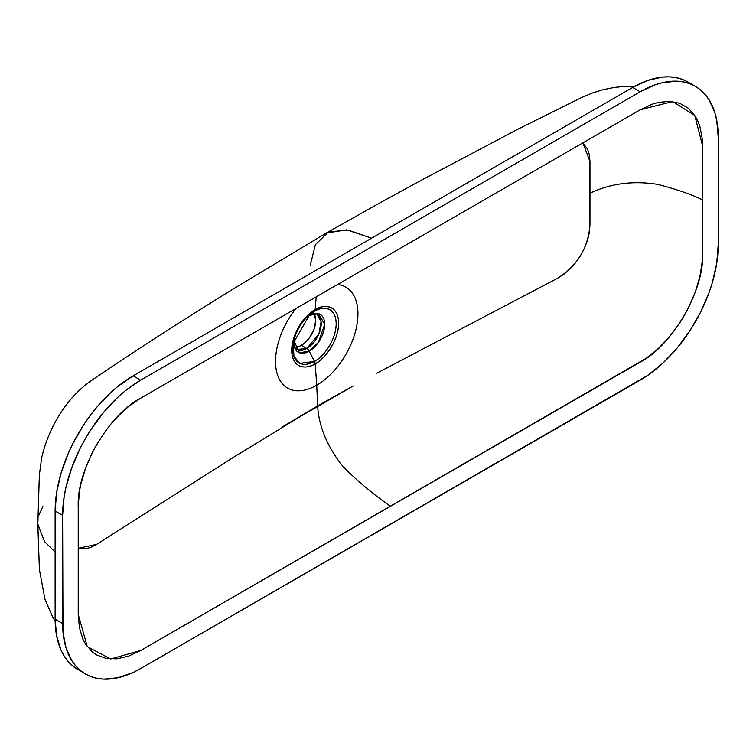 <?xml version="1.0" encoding="UTF-8"?>
<svg xmlns="http://www.w3.org/2000/svg" width="756" height="756" viewBox="0 0 756 756"><rect width="100%" height="100%" fill="white"/><g stroke="black" fill="none" stroke-linecap="round" stroke-linejoin="round"><path stroke-width="1.13" d="M346.824 389.491L317.652 405.925L316.736 385.21A58.278 33.642 120 0 0 356.511 327.083A58.278 33.642 120 0 0 337.507 284.54A58.278 33.642 -60 0 1 356.511 327.083A58.278 33.642 -60 0 1 316.736 385.21L315.186 363.816C322.047 360.943 338.319 343.422 338.641 323.19C338.319 303.326 322.047 304.592 315.186 309.648C308.316 312.521 292.043 330.041 291.721 350.274C292.043 370.138 308.316 368.871 315.186 363.816A4.413 2.551 -120 0 0 314.468 361.396L299.934 363.352L293.933 356.378L293.252 343.167L309.79 314.515L314.468 311.236A4.413 2.551 -120 0 0 315.186 309.648L316.197 296.843L315.186 309.648A33.169 19.155 120 0 0 291.721 350.274A33.169 19.155 120 0 0 315.186 363.816A33.169 19.155 120 0 0 338.641 323.19A33.169 19.155 120 0 0 315.186 309.648A4.413 2.551 60 0 1 314.468 311.236A30.722 17.738 -60 0 1 336.184 323.776A30.722 17.738 -60 0 1 314.468 361.396L309.223 351.162A4.413 2.551 -120 0 0 306.832 348.488L296.673 349.499L294.651 347.732M308.864 315.63A4.413 2.551 -120 0 0 309.034 315.545C309.544 314.439 317.378 313.022 316.981 314.316A20.308 11.727 -60 0 1 320.1 330.599A20.308 11.727 -60 0 1 306.832 348.488A4.413 2.551 60 0 1 309.223 351.162A21.886 12.635 120 0 1 293.819 340.436L299.452 352.787L309.223 351.162A21.886 12.635 120 0 0 324.693 324.352A21.886 12.635 120 0 0 309.223 315.422L309.034 315.545A4.413 2.551 -120 0 0 309.223 315.422L314.468 311.236L309.223 315.422A21.886 12.635 120 0 0 307.711 316.377M371.602 238.178L346.815 229.852L326.337 233.028L346.815 229.852L371.602 238.178L346.806 229.852L326.318 233.028L346.806 229.852L371.602 238.178L348.308 230.126L328.491 231.903L315.403 244.642L310.168 265.649M37.8 522.207L37.828 524.182L44.566 541.655L55.122 552.022L44.566 541.655L37.828 524.182L39.35 475.004L41.637 457.871C49.858 422.519 70.639 394.349 92.374 379.862C135.882 350.255 185.532 318.361 235.428 287.63L326.327 233.018L380.013 202.816L421.385 180.193L518.739 128.766L581.326 97.675L592.562 92.95L603.146 89.69L614.42 87.422L624.305 86.42L634.615 86.364M38.868 515.195L42.827 506.529M314.024 313.627L315.724 320.459L314.024 329.257L309.336 337.932L305.528 342.213L301.36 345.331L306.832 348.488L301.36 345.331A20.308 11.727 120 0 0 314.118 313.778M353.203 385.985L317.652 405.925C318.748 425.628 326.639 445.152 341.334 464.515C353.449 477.669 369.807 491.608 390.408 506.331L640.152 362.143C671.744 345.964 704.214 291.145 702.589 253.997L702.589 199.924C691.891 194.585 676.979 189.416 657.852 184.407C633.188 180.476 610.536 183.424 589.897 193.262L589.973 161.576L582.895 142.865L587.544 149.121L589.378 154.904L589.973 161.576L589.973 225.023L589.378 232.394L587.544 240.172L584.568 247.987L580.523 255.613L575.609 262.691L569.967 269.004L563.844 274.277L557.427 278.331L376.516 373.36M640.152 380.164L140.663 668.54L647.807 375.316L662.814 363.201L676.941 348.28L689.67 331.128L700.481 312.389L708.986 292.789L712.256 282.905L716.697 263.438L718.2 244.982A110.376 63.721 -60 0 1 640.152 380.164M294.774 347.287A20.308 11.727 120 0 0 301.36 345.331L298.554 346.635L294.594 347.287M77.981 669.684A110.376 63.721 120 0 1 55.122 619.155L55.122 511.018L62.616 515.337L55.122 511.018A110.376 63.721 120 0 1 133.169 375.836L117.945 386.354L110.518 392.799L96.381 407.72L89.813 416.055L83.661 424.872L72.841 443.611L68.276 453.354L61.066 473.095L56.624 492.562L55.122 511.018L55.122 619.155L62.616 623.483L62.616 515.337A110.376 63.721 -60 0 1 140.663 380.164L133.169 375.836L632.659 87.46L640.152 91.778L632.659 87.46A110.376 63.721 120 0 1 687.847 81.988L682.177 79.323L676.025 77.613L669.457 76.857L662.53 77.074L647.892 80.401L632.659 87.46L133.169 375.836L140.663 380.164L640.152 91.778A110.376 63.721 -60 0 1 695.34 86.316A110.376 63.721 -60 0 1 718.2 136.845L718.2 244.982L718.2 136.845L716.697 120.128L714.836 112.625L708.986 99.679L705.046 94.368L700.481 89.898L695.34 86.316L689.67 83.651L683.518 81.941L676.941 81.185L662.814 82.584L655.376 84.719L640.152 91.778L140.663 380.164L125.439 390.682L118.012 397.117L103.874 412.039L91.155 429.2L85.475 438.414L80.334 447.939L71.829 467.539L65.98 487.242L64.118 496.89L62.616 515.337L62.994 632.101L65.98 647.703L71.829 660.64L75.77 665.96L80.334 670.43L85.475 674.012L91.155 676.677L97.307 678.387L103.874 679.143L118.012 677.745L133.018 672.528L140.663 668.54A110.376 63.721 -60 0 1 85.475 674.012A110.376 63.721 -60 0 1 62.616 623.483L55.122 619.155L56.624 635.872L61.066 650.217L64.345 656.321L68.276 661.632L72.841 666.102L85.475 674.012M309.034 315.545A4.413 2.551 60 0 0 309.223 315.422L318.503 313.636L324.693 324.352L318.503 342.222L309.223 351.162L314.468 361.396A4.413 2.551 60 0 1 315.186 363.816L316.736 385.21A58.278 33.642 -60 0 1 276.951 373.02A58.278 33.642 -60 0 1 295.965 308.524A58.278 33.642 120 0 0 276.951 373.02A58.278 33.642 120 0 0 316.736 385.21L317.652 405.925C318.748 425.628 326.639 445.152 341.334 464.515C353.449 477.669 369.807 491.608 390.408 506.331L140.663 650.519L110.669 658.967L87.309 646.673L78.227 614.467L78.227 506.331C76.611 469.183 109.081 414.354 140.663 398.185L640.152 109.809L672.604 101.569L694.745 115.394L702.589 145.851L702.286 261.236L699.905 276.479L695.218 292.241L688.423 307.919L684.303 315.535L679.767 322.906L669.589 336.637L658.278 348.573L646.276 358.259L140.663 650.519L128.482 656.17L116.774 658.826L105.972 658.4L96.513 654.894L92.402 652.022L85.598 644.197L82.98 639.321L79.427 627.839L78.227 614.467L78.227 506.331L79.427 491.57L80.92 483.849L85.598 468.087L92.402 452.409L96.513 444.793L105.972 430.362L111.236 423.691L116.774 417.463L128.482 406.605L140.663 398.185L640.152 109.809L652.333 104.158L658.278 102.447L669.589 101.323L679.767 103.307L688.423 108.297L695.218 116.122L697.835 121.007L699.905 126.479L702.286 138.962L702.589 199.924C691.891 194.585 676.979 189.416 657.852 184.407C633.188 180.476 610.536 183.424 589.897 193.262L589.973 225.023C588.017 248.327 577.168 266.093 557.427 278.331C577.319 265.753 588.168 247.987 589.973 225.023L589.973 161.576L582.895 142.865M80.108 548.771L78.227 548.308L96.645 544.358L90.833 547.363L85.258 548.847L80.108 548.771M282.905 426.582L317.652 405.925L233.613 457.21L96.645 544.358L78.227 548.298M314.468 361.396A30.722 17.738 -60 0 1 293.252 343.167A30.722 17.738 -60 0 1 309.79 314.515A30.722 17.738 -60 0 1 314.468 311.236C320.818 306.558 335.891 305.377 336.184 323.776C335.891 342.515 320.818 358.741 314.468 361.396M316.981 314.316L321.083 321.678L318.919 333.878L306.832 348.488A20.308 11.727 -60 0 1 296.673 349.499L294.415 346.418L293.829 340.408M283.056 426.488L353.165 386.004M294.112 338.168L293.252 343.167C295.577 331.78 301.086 322.226 309.79 314.515L305.887 317.756M55.15 621.177L52.183 616.055L44.973 599.366L39.407 569.608L37.8 523.492M687.847 81.988L695.34 86.316"/></g></svg>
